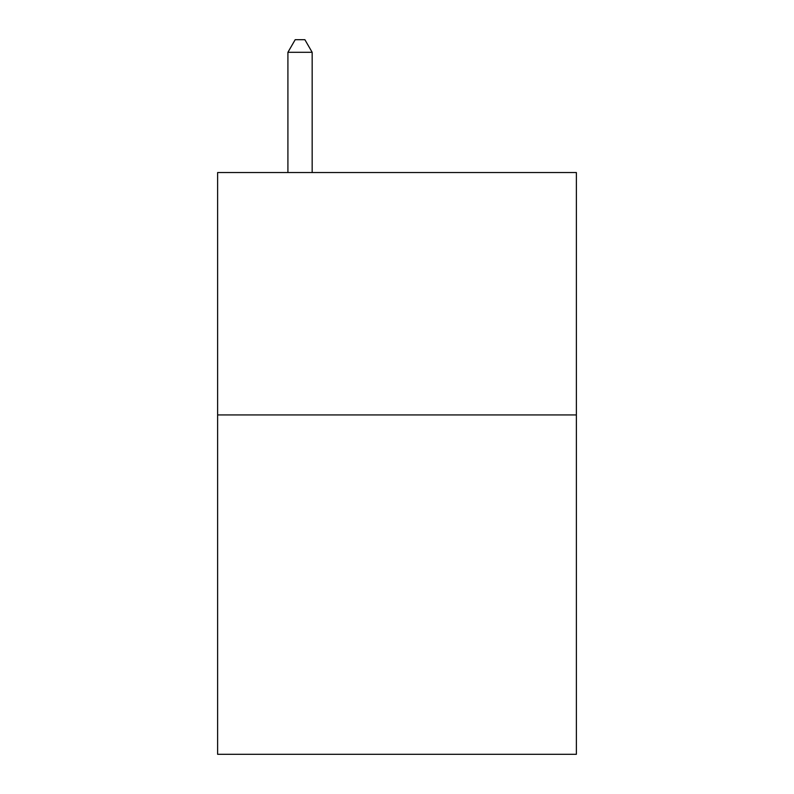 <?xml version="1.0" encoding="UTF-8"?>
<svg xmlns="http://www.w3.org/2000/svg" width="794" height="794" viewBox="0 0 794 794"><rect width="100%" height="100%" fill="white"/><g stroke="black" fill="none" stroke-linecap="round" stroke-linejoin="round"><path stroke-width="1.19" d="M576.375 414.934L576.375 754.3L217.625 754.3L217.625 172.536L576.375 172.536L576.375 414.934L217.625 414.934M312.161 172.536L312.161 52.305L287.914 52.305L287.914 172.536M287.914 52.305L295.189 39.7L304.886 39.7L312.161 52.305"/></g></svg>
